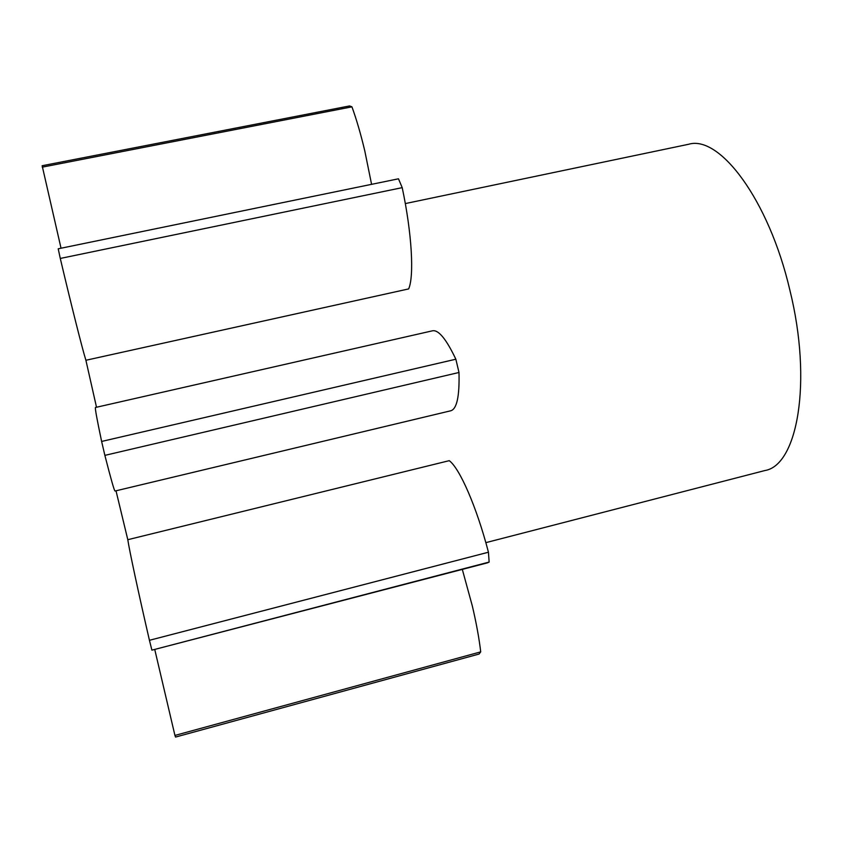 <?xml version="1.0" encoding="UTF-8"?>
<svg xmlns="http://www.w3.org/2000/svg" width="843" height="843" viewBox="0 0 843 843"><rect width="100%" height="100%" fill="white"/><g stroke="black" fill="none" stroke-linecap="round" stroke-linejoin="round"><path stroke-width="1.26" d="M154.817 649.742L174.933 735.433L480.721 651.871C479.098 638.172 476.295 622.872 472.322 605.959L462.312 569.404M371.552 184.217L364.798 150.939C360.815 134.174 356.526 119.474 351.942 106.84L349.571 105.933L42.15 165.734L61.012 248.105M458.992 372.48L104.869 455.368C110.928 479.014 114.311 490.911 115.027 491.026L450.773 410.773C456.864 409.013 459.604 396.252 458.992 372.48L455.852 359.213C446.305 339.149 438.539 329.666 432.543 330.793L95.449 407.485C94.88 407.854 96.934 419.182 101.624 441.447L455.852 359.213M104.869 455.368L101.624 441.447M405.314 203.574L688.583 144.279C719.49 134.743 768.869 199.738 789.88 290.182C812.62 382.058 797.425 465.462 764.843 470.552L485.842 542.65M398.476 178.8L402.206 187.641C411.921 233.195 414.292 276.367 408.644 288.917L85.902 360.267C82.424 349.255 71.486 305.925 60.285 258.443L58.209 248.801L398.476 178.8L58.209 248.801M96.513 407.243L85.902 360.267M489.14 562.07L151.909 650.153L487.581 562.808L489.14 562.07L488.445 552.218C476.685 506.98 459.667 468.234 449.245 460.668L127.799 539.699L116.007 490.795M174.933 735.433L175.544 737.067L479.066 654.042L480.721 651.871M402.206 187.641L60.285 258.443M151.909 650.153L149.432 640.301L488.445 552.218M127.799 539.699C129.264 549.899 138.41 592.597 149.432 640.301M351.942 106.84L42.255 167.146"/></g></svg>
